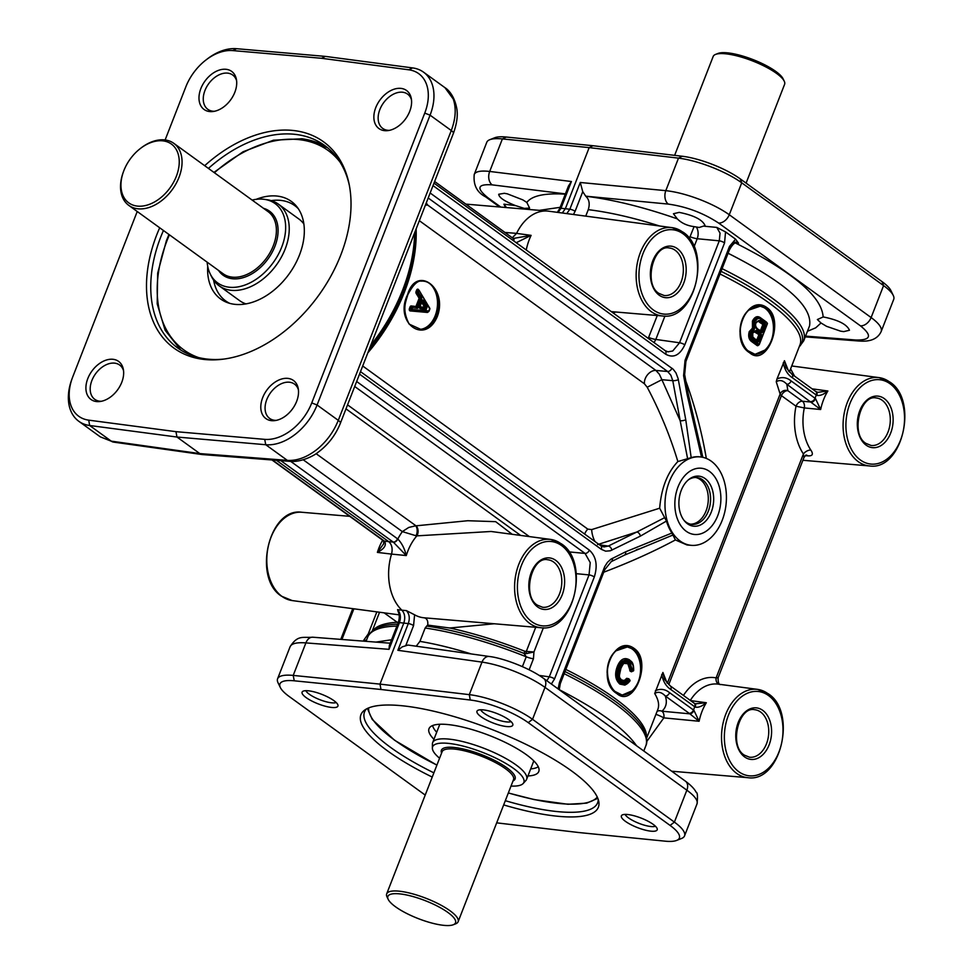 <?xml version="1.0" encoding="UTF-8"?>
<svg xmlns="http://www.w3.org/2000/svg" width="974" height="974" viewBox="0 0 974 974"><rect width="100%" height="100%" fill="white"/><g stroke="black" fill="none" stroke-linecap="round" stroke-linejoin="round"><path stroke-width="1.46" d="M695.582 477.467A23.534 16.168 -83.8 0 1 700.269 479.573A23.534 16.168 -83.8 0 1 707.514 506.078A23.534 16.168 -83.8 0 1 690.481 524.17M683.991 520.323A23.559 16.193 96.2 0 0 686.037 522.125A23.559 16.193 96.2 0 0 691.601 524.365A23.559 16.193 96.2 0 0 709.608 507.125A23.559 16.193 96.2 0 0 702.546 479.792A23.559 16.193 96.2 0 0 696.714 477.516A23.559 16.193 96.2 0 0 688.411 479.829M705.103 478.575A25.154 17.288 -83.8 0 1 711.288 512.044A25.154 17.288 -83.8 0 1 687.474 523.781A25.154 17.288 -83.8 0 1 684.612 521.102A25.154 17.288 -83.8 0 1 689.19 479.196A25.154 17.288 -83.8 0 1 705.103 478.575M686.195 531.256A33.286 22.877 -83.8 0 1 678.014 486.963A33.286 22.877 -83.8 0 1 709.522 471.44A33.286 22.877 -83.8 0 1 717.716 515.733A33.286 22.877 -83.8 0 1 686.195 531.256M680.132 541.033A44.439 30.535 96.2 0 0 691.382 545.343A44.439 30.535 96.2 0 0 724.717 512.214A44.439 30.535 96.2 0 0 711.264 461.189A44.439 30.535 96.2 0 0 701.024 457.001A44.439 30.535 96.2 0 0 666.861 489.301A44.439 30.535 96.2 0 0 680.132 541.033M691.382 545.343L686.999 544.965L675.408 539.937C653.883 551.491 630.044 562.229 603.917 572.14L603.734 572.213M767.22 307.857C746.705 292.261 728.114 339.987 749.7 352.807C766.794 368.05 785.434 320.324 767.22 307.857L766.355 308.514C771.578 312.739 773.94 319.362 773.453 328.372A24.216 16.631 96.2 0 0 765.187 308.393A24.216 16.631 96.2 0 0 759.793 306.14M667.02 682.884L662.904 672.486L654.698 693.525C658.461 699.722 659.508 705.03 657.815 709.474L646.639 738.134M788.575 371.131L784.447 360.721L777.009 378.923L776.241 381.771L780.137 394.068L667.373 683.285M706.32 458.413C701.804 431.981 694.986 406.207 685.854 381.126M634.366 648.611C613.851 633.027 595.248 680.741 616.846 693.561C633.94 708.804 652.568 661.078 634.366 648.611L633.502 649.268C638.725 653.493 641.087 660.116 640.6 669.126A24.216 16.631 96.2 0 0 632.333 649.147A24.216 16.631 96.2 0 0 626.939 646.894M621.729 695.01A24.216 16.631 96.2 0 0 632.138 690.809C637.641 685.55 640.466 678.318 640.6 669.126M632.138 690.809L622.191 695.071L616.542 692.77M622.179 695.071L615.105 691.491C612.244 689.385 605.365 679.682 608.129 664.098C614.898 644.946 625.174 646.955 627.439 646.931L615.568 650.985C610.065 656.245 607.252 663.477 607.106 672.681M627.317 646.919L633.502 649.281M754.582 354.256A24.216 16.631 96.2 0 0 764.992 350.056C770.495 344.796 773.319 337.564 773.453 328.372M764.992 350.056L755.045 354.317L749.396 352.016M755.045 354.317L747.959 350.737C745.098 348.631 738.219 338.928 740.983 323.344C747.752 304.192 758.028 306.201 760.292 306.177L748.422 310.231C742.919 315.491 740.106 322.723 739.972 331.927M760.17 306.165L766.355 308.514M776.241 381.771C779.687 379.58 783.218 380.408 786.858 384.255L820.656 409.506L815.494 398.585A4.03 2.386 122.8 0 1 811.525 402.092L802.418 401.239A6.051 4.091 -54.1 0 0 798.753 402.53A6.051 4.091 -54.1 0 0 796.014 406.207L804.305 407.936L820.656 409.506A44.987 30.912 -83.8 0 1 827.876 390.988L812.085 388.833M815.494 398.585L791.131 380.944A4.03 2.727 125.9 0 1 789.305 383.391A4.03 2.727 125.9 0 1 786.858 384.255L787.844 390.684A6.051 5.795 3.1 0 0 780.137 394.068A6.051 1.607 -158.7 0 0 780.454 394.774A6.051 1.607 -158.7 0 0 781.428 395.651A6.051 4.091 125.9 0 1 784.18 391.974A6.051 4.091 125.9 0 1 787.844 390.684L802.418 401.239A6.051 4.079 95.4 0 1 804.305 407.936A45.376 31.18 -83.8 0 0 810.843 450.085C813.594 454.225 812.584 456.149 807.811 455.844A6.051 4.2 94.3 0 0 806.399 455.114M791.131 380.944C786.724 377.34 781.988 376.682 776.935 378.971M783.242 362.803C784.679 369.779 787.722 374.759 792.386 377.742L816.748 395.359C819.889 396.016 823.602 394.567 827.876 390.988L817.77 392.327L815.737 391.475A4.03 2.727 125.9 0 1 816.443 392.425A4.03 2.727 125.9 0 1 816.285 395.067A51.038 35.064 96.2 0 0 815.043 398.256A4.03 2.727 125.9 0 1 813.217 400.716A4.03 2.727 125.9 0 1 810.758 401.568M791.74 374.089A4.03 2.727 125.9 0 1 791.838 374.15A4.03 2.727 125.9 0 1 792.532 375.112A4.03 2.727 125.9 0 1 792.386 377.742M794.541 376.122L790.608 368.866M805.388 455.662L807.811 455.844M823.14 316.976L823.566 317C838.334 319.983 846.966 324.403 849.462 330.259L843.727 331.61L840.659 331.172L826.585 326.339L821.009 322.991L817.369 319.533L823.14 316.976C821.825 296.4 792.532 271.722 735.26 242.916L738.536 243.171L735.577 239.178L729.453 246.434A4.03 1.071 21.3 0 1 730.305 247.566L685.915 361.427A4.03 1.071 21.3 0 1 685.915 361.427L685.915 361.427A4.03 1.071 21.3 0 0 685.063 360.27L683.59 375.647A4.03 1.169 -10.5 0 0 684.649 374.625A4.03 1.169 -10.5 0 0 684.649 374.588L685.915 361.427M881.08 331.757L881.263 331.282C882.176 327.775 878.804 323.198 871.121 317.548L729.27 214.743C721.296 209.069 711.178 203.87 698.93 199.159C686.646 194.557 675.603 191.72 665.802 190.66L580.261 182.479L582.756 191.671L585.776 196.249C589.221 199.439 590.049 203.907 588.259 209.666C609.687 212.271 633.453 217.713 659.556 225.98M677.295 218.858L673.448 213.732L679.182 212.381C693.951 215.351 702.583 219.771 705.079 225.627L699.149 227.478L694.085 226.638C687.108 225.712 681.508 223.131 677.295 218.858C643.753 207.17 613.243 199.633 585.776 196.249M694.048 246.836L697.214 238.727L719.287 240.834L679.535 342.775A4.03 1.071 21.3 0 1 682.287 343.518A4.03 1.071 21.3 0 1 684.807 344.833L724.559 242.891A4.03 1.071 -158.7 0 0 722.026 241.576A4.03 1.071 -158.7 0 0 719.287 240.834L720.042 233.151L716.803 227.417L725.545 231.909L735.577 239.178M730.33 247.615C732.655 243.549 734.53 241.747 735.954 242.185L738.536 243.171M893.255 295.414L890.954 290.654A44.39 11.773 -158.7 0 0 882.079 281.656L740.216 178.863A44.39 11.773 -158.7 0 0 712.469 164.423A44.39 11.773 -158.7 0 0 682.25 156.254L592.983 145.723L506.261 137.042A44.39 11.773 -158.7 0 0 494.695 137.76L489.776 139.708A48.42 12.832 21.3 0 1 502.389 138.917L589.173 147.61L678.488 158.141A48.42 12.832 21.3 0 1 711.458 167.053A48.42 12.832 21.3 0 1 741.725 182.808L883.576 285.601A48.42 12.832 21.3 0 1 893.255 295.414A48.42 12.832 21.3 0 1 893.791 299.176A48.42 12.832 21.3 0 1 893.718 299.371A48.42 12.832 21.3 0 1 893.633 299.578M474.168 174.626L486.757 142.314A48.42 12.832 21.3 0 1 489.776 139.708M524.268 208.387L515.575 205.611C504.666 201.35 499.041 197.576 498.712 194.264L504.313 193.29L507.32 193.838L522.831 199.877L526.824 202.434L529.6 208.095L524.268 208.387M506.443 207.559L503.935 204.175L505.457 207.474M674.629 155.353L713.175 56.48A38.339 10.166 21.3 0 1 715.561 54.41A38.339 10.166 21.3 0 1 726.032 53.838A38.339 10.166 21.3 0 1 784.24 81.195A38.339 10.166 21.3 0 1 784.606 84.336L746.096 183.124M715.561 54.41L718.033 53.448A36.318 9.63 21.3 0 1 727.943 52.9A36.318 9.63 21.3 0 1 783.096 78.809L784.24 81.195M528.931 209.471A10.093 9.74 9.5 0 0 527.92 208.497M539.316 210.36L560.16 207.328M694.085 226.638L689.324 238.496M592.983 145.723L589.173 147.61L565.383 208.619L562.302 213.002M568.487 185.985L571.421 181.517L489.703 171.448C480.766 170.45 475.604 171.448 474.241 174.431C473.169 185.072 477.029 192.584 485.831 196.979A10.093 6.83 125.9 0 1 485.563 196.797M558.139 212.442L560.987 208.266L571.421 181.517M682.397 231.861A44.414 30.523 96.2 0 0 672.17 227.673L548.63 211.175A47.409 32.58 96.2 0 0 547.558 211.054A47.409 32.58 96.2 0 0 516.573 233.383L504.922 232.433M516.22 242.721L531.11 235.367L516.573 233.383L512.3 237.778M526.24 249.977A47.069 32.337 -83.8 0 1 531.11 235.367L513.213 238.46M512.86 238.18A4.03 2.764 123.2 0 1 512.933 238.228A4.03 2.764 123.2 0 1 513.882 241.016M573.455 214.487L575.11 211.285A4.03 1.071 -158.7 0 0 572.578 209.97A4.03 1.071 -158.7 0 0 569.839 209.227L566.795 213.598M588.259 209.666L585.739 216.131M654.065 342.604L655.806 339.439L679.535 342.775L672.742 350.993L667.945 351.821M683.59 375.647L687.035 394.263A4.03 1.169 -10.5 0 0 688.094 393.24A4.03 1.169 -10.5 0 0 688.094 393.216A4.03 1.169 -10.5 0 0 688.082 393.192L684.649 374.588M702.838 457.317L688.094 393.216M700.647 456.952A44.463 30.547 96.2 0 0 700.269 456.891A44.463 30.547 96.2 0 0 691.187 457.646L677.855 461.554C670.136 435.987 659.909 411.223 647.211 387.226L661.882 379.69L659.361 374.223L655.904 370.437L427.805 205.149L426.259 202.994M428.195 197.99L667.628 371.496L670.879 375.27L672.778 380.676L680.193 420.768A4.03 1.169 -10.5 0 0 683.03 420.598A4.03 1.169 -10.5 0 0 685.757 419.757L678.123 378.594L675.968 372.896L673.204 369.268L430.155 192.998M678.342 379.653A4.03 1.169 -10.5 0 1 675.615 380.493A4.03 1.169 -10.5 0 1 672.778 380.676L661.882 379.69L680.193 420.768L687.534 458.279M419.356 220.696L644.459 383.817L647.211 387.226M677.855 461.554C667.397 472.573 661.334 488.12 659.666 508.209L591.717 529.588L587.809 529.125L362.705 365.993M437.436 316.221C448.028 287.549 416.348 264.587 407.595 294.598C393.606 322.869 425.285 345.867 437.436 316.221M435.317 291.579C432.115 284.067 427.306 280.585 420.914 281.145L421.754 281.084C417.59 280.329 412.927 284.907 407.765 294.83C405.829 302.013 401.641 309.342 409.165 324.111L420.622 329.285A24.216 16.631 96.2 0 0 435.208 315.686A24.216 16.631 96.2 0 0 435.317 291.579C438.921 299.371 439.262 307.443 436.376 315.807C432.846 323.892 427.598 328.384 420.622 329.285M406.219 318.851L409.165 324.111M425.577 308.551L425.967 307.163L419.611 306.968M817.551 392.291L816.553 392.059M816.249 391.828A4.03 2.386 123.1 0 1 816.322 391.877A4.03 2.386 123.1 0 1 816.748 395.359M791.825 374.162L786.067 367.563L784.447 360.721M661.699 674.556C663.136 681.544 666.179 686.524 670.83 689.495L695.205 707.112A4.03 2.386 -56.9 0 0 694.779 703.63A4.03 2.386 -56.9 0 0 694.693 703.581M670.185 685.842A4.03 2.727 125.9 0 1 670.282 685.903A4.03 2.727 125.9 0 1 670.989 686.865A4.03 2.727 125.9 0 1 670.83 689.495M670.282 685.915L664.524 679.316L662.904 672.486M670.282 685.903L694.194 703.228A4.03 2.727 125.9 0 1 694.888 704.19A4.03 2.727 125.9 0 1 694.742 706.82A51.038 35.064 96.2 0 0 693.488 710.022A4.03 2.727 125.9 0 1 691.662 712.469A4.03 2.727 125.9 0 1 689.215 713.333L699.101 721.259L693.938 710.338A4.03 2.386 122.8 0 1 689.969 713.845L661.943 711.215A6.051 5.759 48.1 0 0 657.097 711.324M695.205 707.112C698.346 707.781 702.047 706.32 706.32 702.741L695.01 703.825M654.698 693.525C658.132 691.333 661.663 692.161 665.303 696.008L689.215 713.333M693.938 710.338L669.588 692.697A4.03 2.727 125.9 0 1 667.762 695.144A4.03 2.727 125.9 0 1 665.303 696.008C667.373 702.23 666.253 707.307 661.943 711.215A6.051 4.079 95.4 0 1 663.842 717.875L699.101 721.259A44.987 30.912 -83.8 0 1 706.32 702.741L690.225 700.537M669.588 692.697C665.169 689.093 660.433 688.435 655.392 690.724M646.76 741.494L663.842 717.887A6.051 0.694 -155.7 0 0 655.904 714.356M336.188 702.522A16.899 4.48 21.3 0 1 331.513 702.802A16.899 4.48 21.3 0 1 315.88 697.993A16.899 4.48 21.3 0 1 305.812 690.676M331.489 707.428A19.224 5.101 -158.7 0 0 338.002 705.261A19.224 5.101 -158.7 0 0 327.227 696.727A19.224 5.101 -158.7 0 0 308.551 690.809A19.224 5.101 -158.7 0 0 302.622 691.467A19.224 5.101 -158.7 0 0 310.28 700.209A19.224 5.101 -158.7 0 0 331.489 707.428M425.212 795.076L289.229 696.532A44.39 11.773 21.3 0 1 280.342 687.547A44.39 11.773 21.3 0 1 279.867 684.101A44.39 11.773 21.3 0 1 294.258 680.802L380.992 689.482L470.247 700.014A44.39 11.773 21.3 0 1 500.478 708.183A44.39 11.773 21.3 0 1 528.225 722.623L670.075 825.416A44.39 11.773 21.3 0 1 679.438 837.859A44.39 11.773 21.3 0 1 676.601 840.44A44.39 11.773 21.3 0 1 665.035 841.159L578.312 832.478L496.667 822.847M483.433 709.9A19.224 5.101 -158.7 0 0 477.503 710.557A19.224 5.101 -158.7 0 0 485.149 719.299A19.224 5.101 -158.7 0 0 506.358 726.519A19.224 5.101 -158.7 0 0 512.872 724.352A19.224 5.101 -158.7 0 0 502.109 715.805A19.224 5.101 -158.7 0 0 483.433 709.9M627.816 814.532A19.224 5.101 -158.7 0 0 621.887 815.189A19.224 5.101 -158.7 0 0 629.533 823.919A19.224 5.101 -158.7 0 0 650.742 831.151A19.224 5.101 -158.7 0 0 657.255 828.984A19.224 5.101 -158.7 0 0 646.493 820.437A19.224 5.101 -158.7 0 0 627.816 814.532M503.668 804.914A127.424 33.786 -158.7 0 0 555.63 816.042A127.424 33.786 -158.7 0 0 598.803 801.687A127.424 33.786 -158.7 0 0 527.458 745.073A127.424 33.786 -158.7 0 0 403.662 705.919A127.424 33.786 -158.7 0 0 364.386 710.289A127.424 33.786 -158.7 0 0 432.225 777.069M676.601 840.44L681.52 838.492A48.42 12.832 -158.7 0 0 684.539 835.887A48.42 12.832 -158.7 0 0 684.612 835.68A48.42 12.832 -158.7 0 0 674.398 822.117L532.547 719.323A48.42 12.832 -158.7 0 0 502.28 703.557A48.42 12.832 -158.7 0 0 469.31 694.645L379.994 684.113L293.211 675.42A48.42 12.832 -158.7 0 0 277.578 678.817A48.42 12.832 -158.7 0 0 277.517 679.024A48.42 12.832 -158.7 0 0 278.04 682.786L280.342 687.547M470.247 700.014L469.31 694.645L481.996 662.113A10.093 6.855 -82 0 1 486.306 657A10.093 6.855 -82 0 1 489.289 656.476L408.009 645.056L402.238 646.87L397.867 650.303L481.996 662.113C491.663 663.501 502.596 666.618 514.796 671.451C526.958 676.382 537.027 681.69 545.002 687.376L686.853 790.182C694.535 795.831 697.956 800.299 697.128 803.574L696.982 803.952M290.033 646.919L277.578 678.817M294.258 680.802L293.211 675.42L305.897 642.901A10.093 7.001 94.4 0 1 310.109 637.763A10.093 7.001 94.4 0 1 312.812 637.215C302.415 637.982 297.776 634.792 290.118 646.699C291.567 643.497 296.827 642.219 305.897 642.901L389.028 649.329L389.344 645.47M655.441 826.232A16.899 4.48 21.3 0 1 650.766 826.512A16.899 4.48 21.3 0 1 635.145 821.703A16.899 4.48 21.3 0 1 625.077 814.398M511.058 721.612A16.899 4.48 21.3 0 1 506.383 721.892A16.899 4.48 21.3 0 1 490.762 717.083A16.899 4.48 21.3 0 1 480.693 709.766M598.231 799.423A125.086 33.165 21.3 0 1 597.61 802.795A125.086 33.165 21.3 0 1 555.655 811.415A125.086 33.165 21.3 0 1 505.311 800.689M433.88 772.845A125.086 33.165 21.3 0 1 364.519 711.909A125.086 33.165 21.3 0 1 366.346 709.011M433.966 739.303A58.915 15.621 21.3 0 1 429.4 727.931A58.915 15.621 21.3 0 1 448.758 724.644A58.915 15.621 21.3 0 1 508.598 744.051A58.915 15.621 21.3 0 1 539.012 770.665A58.915 15.621 21.3 0 1 527.957 775.949M538.245 766.733A57.503 15.243 21.3 0 1 530.696 768.9M436.705 732.253A57.503 15.243 21.3 0 1 432.614 725.545M439.578 758.21A48.968 12.979 21.3 0 1 432.371 748.117L432.407 743.99A50.441 13.368 21.3 0 1 432.651 742.651A50.441 13.368 21.3 0 1 449.574 739.181A50.441 13.368 21.3 0 1 501.963 756.396A50.441 13.368 21.3 0 1 526.642 779.297A50.441 13.368 21.3 0 1 525.923 780.454L523.16 783.51A48.968 12.979 21.3 0 1 511.021 786.055M432.371 748.117A48.968 12.979 21.3 0 1 449.026 743.442A48.968 12.979 21.3 0 1 501.89 761.218A48.968 12.979 21.3 0 1 523.16 783.51M388.212 899.392L387.055 897.005A38.339 10.166 21.3 0 1 386.69 893.864A38.339 10.166 21.3 0 1 399.547 891.222A38.339 10.166 21.3 0 1 439.359 904.31A38.339 10.166 21.3 0 1 458.121 921.721A38.339 10.166 21.3 0 1 455.735 923.79L453.275 924.752A36.318 9.63 21.3 0 1 443.353 925.3A36.318 9.63 21.3 0 1 388.212 899.392A36.318 9.63 21.3 0 1 400.046 893.913A36.318 9.63 21.3 0 1 441.77 908.511A36.318 9.63 21.3 0 1 453.275 924.752M551.369 684.028L554.559 678.89A4.03 1.071 -158.7 0 0 552.039 677.587A4.03 1.071 -158.7 0 0 549.287 676.845L546.816 680.716M391.56 639.76L375.891 642.097M380.992 689.482L379.994 684.113L403.784 623.104L408.301 623.555L397.867 650.303M554.559 678.89L594.31 576.961C597.866 565.444 596.21 556.495 589.343 550.115A4.03 2.727 125.9 0 1 587.517 552.562A4.03 2.727 125.9 0 1 585.07 553.427L590.232 562.607L589.039 574.904L549.287 676.845L539.158 675.42M659.666 508.209L666.459 521.053A44.463 30.547 96.2 0 0 671.914 533.034L675.408 539.937M671.914 533.034L625.612 551.82A4.03 2.691 63.8 0 1 625.271 554.389A4.03 2.691 63.8 0 1 624.48 555.119L672.632 535.152M636.156 549.945L638.445 549.032M398.269 611.733L397.575 609.663C400.509 612.999 401.13 617.309 399.45 622.581L403.784 623.104C405.476 617.845 404.855 613.535 401.909 610.199L397.575 609.663M382.672 540.18A47.069 32.337 96.2 0 0 377.388 552.404C384.255 548.873 386.654 545.16 384.608 541.288A4.03 2.691 128.6 0 1 383.646 540.887L383.646 543.833L377.388 552.404L391.536 554.096A47.409 32.58 96.2 0 0 401.909 610.199L406.426 610.625L414.595 614.801A47.239 32.459 96.2 0 0 424.092 617.796A47.239 32.459 96.2 0 0 424.262 617.808L434.282 618.66M512.178 534.288L495.656 521.662L467.739 520.725L416.02 525.826A6.051 3.592 -90.5 0 1 416.86 535.858L491.091 531.475L550.614 539.426A44.414 30.523 96.2 0 0 516.463 571.714A44.414 30.523 96.2 0 0 529.734 623.421A44.414 30.523 96.2 0 0 540.972 627.731L424.092 617.796M276.458 460.312L388.711 541.654C391.913 544.503 392.851 548.654 391.536 554.096L406.28 555.557C404.66 548.715 401.836 543.2 397.818 539.012L290.727 461.396M384.608 541.288L384.389 541.118A4.03 2.727 125.9 0 1 383.488 540.777L271.977 459.959M280.853 460.653L393.447 542.25L406.28 555.557A47.069 32.337 -83.8 0 1 416.86 535.858L415.971 535.749A6.051 3.056 -86.9 0 0 415.654 525.814L408.739 527.458L402.335 531.609L415.971 535.749M393.447 542.25A4.03 2.691 -51.4 0 0 397.818 539.012A57.149 39.264 96.2 0 1 402.335 531.609L303.243 459.789M406.426 610.625C409.397 613.973 410.03 618.271 408.301 623.555A4.03 1.071 21.3 0 1 411.052 624.297A4.03 1.071 21.3 0 1 413.573 625.6L414.595 614.801M611.855 550.164A4.03 2.691 -116.2 0 0 610.528 547.412A4.03 2.691 -116.2 0 0 608.287 546.061L603.953 546.938L600.727 545.72A4.03 2.727 -54.1 0 1 601.433 546.682A4.03 2.727 -54.1 0 1 601.287 549.312L605.658 551.174L610.321 550.785L640.393 536.114A4.03 2.691 -116.2 0 0 639.066 533.362A4.03 2.691 -116.2 0 0 636.826 532.011L608.287 546.061L599.57 544.868M664.305 517.851L636.826 532.011L597.586 544.6M718.106 677.746L718.106 677.746C718.008 682.25 718.788 684.527 720.419 684.6M716.328 677.709C718.739 677.697 718.666 677.758 716.109 677.892A51.427 35.332 96.2 0 0 683.444 695.436M719.019 684.235A6.051 4.395 101.1 0 1 716.109 677.892L803.416 453.981L803.964 457.512L805.948 455.053A6.051 4.2 94.3 0 1 806.131 455.065M668.748 684.661L781.428 395.651L796.014 406.207A51.427 35.332 96.2 0 0 803.416 453.981A6.051 3.397 146.4 0 1 810.843 450.085M613.06 312.885L615.836 312.009M657.28 315.527L648.234 338.38M425.443 205.076L427.805 205.149L425.541 204.82M389.357 130.358A21.184 14.33 125.9 0 1 387.713 130.285A21.184 14.33 125.9 0 1 382.709 128.41A21.184 14.33 125.9 0 1 381.455 106.129A21.184 14.33 125.9 0 1 402.554 92.226A21.184 14.33 125.9 0 1 407.57 94.101A21.184 14.33 125.9 0 1 411.491 99.823M276.287 420.366A21.184 14.33 125.9 0 1 274.644 420.293A21.184 14.33 125.9 0 1 269.64 418.418A21.184 14.33 125.9 0 1 268.386 396.138A21.184 14.33 125.9 0 1 289.485 382.234A21.184 14.33 125.9 0 1 294.501 384.109A21.184 14.33 125.9 0 1 298.421 389.831M384.487 130.638A23.522 15.913 -54.1 0 0 387.859 130.613A23.522 15.913 -54.1 0 0 411.259 98.325A23.522 15.913 -54.1 0 0 400.959 88.39A23.522 15.913 -54.1 0 0 375.745 107.664A23.522 15.913 -54.1 0 0 384.487 130.638M271.417 420.646A23.522 15.913 -54.1 0 0 274.79 420.61A23.522 15.913 -54.1 0 0 298.19 388.322A23.522 15.913 -54.1 0 0 287.89 378.387A23.522 15.913 -54.1 0 0 262.676 397.66A23.522 15.913 -54.1 0 0 271.417 420.646M165.117 139.952L185.754 87.015A44.39 30.024 125.9 0 1 205.782 60.12A44.39 30.024 125.9 0 1 205.843 60.071A44.39 30.024 125.9 0 1 232.798 50.587L321.542 58.282L408.8 69.799A44.39 30.024 125.9 0 1 426.454 84.154A44.39 30.024 125.9 0 1 424.749 113.106L311.753 402.919A44.39 30.024 125.9 0 1 291.664 429.875A44.39 30.024 125.9 0 1 264.709 439.359L175.965 431.665L88.719 420.147A44.39 30.024 125.9 0 1 71.053 405.793A44.39 30.024 125.9 0 1 72.186 378.362A44.39 30.024 125.9 0 1 72.758 376.841L137.224 211.492M226.09 69.3A23.522 15.913 -54.1 0 0 200.863 88.573A23.522 15.913 -54.1 0 0 209.617 111.547A23.522 15.913 -54.1 0 0 212.989 111.523A23.522 15.913 -54.1 0 0 236.378 79.235A23.522 15.913 -54.1 0 0 226.09 69.3M113.021 359.296A23.522 15.913 -54.1 0 0 87.794 378.569A23.522 15.913 -54.1 0 0 96.548 401.556A23.522 15.913 -54.1 0 0 99.92 401.519A23.522 15.913 -54.1 0 0 123.321 369.231A23.522 15.913 -54.1 0 0 113.021 359.296M159.699 227.782A127.424 86.199 -54.1 0 0 204.126 359.443A127.424 86.199 -54.1 0 0 222.389 359.272A127.424 86.199 -54.1 0 0 349.155 184.317A127.424 86.199 -54.1 0 0 293.381 130.504A127.424 86.199 -54.1 0 0 204.686 165.69M175.965 431.665L176.964 437.034L265.756 444.728A48.42 32.763 -54.1 0 0 295.159 434.38A48.42 32.763 -54.1 0 0 317.074 404.989L430.07 115.163A48.42 32.763 -54.1 0 0 431.932 83.581A48.42 32.763 -54.1 0 0 423.507 72.137A48.42 32.763 -54.1 0 0 412.659 67.924L325.365 56.395L321.542 58.282M453.373 133.438A10.093 2.679 -158.7 0 0 453.385 133.401C456.794 123.905 457.95 115.76 456.855 108.942C454.14 93.772 446.384 88.524 444.972 87.684L453.251 99.031C456.38 108.224 455.722 118.731 451.279 130.528L338.282 420.354C333.534 432.127 326.266 441.952 316.477 449.83C306.579 457.427 296.863 460.946 287.342 460.373L199.828 453.592L202.117 454.541L289.972 461.359A10.093 7.001 -85.6 0 1 287.342 460.373L265.756 444.728L264.709 439.359M72.186 378.362L71.626 379.921A48.42 32.763 -54.1 0 0 70.396 409.847A48.42 32.763 -54.1 0 0 78.809 421.292A48.42 32.763 -54.1 0 0 89.657 425.504L176.964 437.034L199.828 453.592L111.255 441.149L100.273 436.839L78.809 421.292M325.365 56.395L236.572 48.7A48.42 32.763 -54.1 0 0 207.17 59.049A48.42 32.763 -54.1 0 0 207.085 59.11A48.42 32.763 -54.1 0 0 207.012 59.158M101.418 401.276A21.184 14.33 125.9 0 1 99.774 401.203A21.184 14.33 125.9 0 1 94.758 399.328A21.184 14.33 125.9 0 1 93.504 377.048A21.184 14.33 125.9 0 1 114.615 363.144A21.184 14.33 125.9 0 1 119.619 365.019A21.184 14.33 125.9 0 1 123.552 370.741M214.487 111.267A21.184 14.33 125.9 0 1 212.843 111.206A21.184 14.33 125.9 0 1 207.827 109.319A21.184 14.33 125.9 0 1 206.573 87.039A21.184 14.33 125.9 0 1 227.685 73.135A21.184 14.33 125.9 0 1 232.689 75.01A21.184 14.33 125.9 0 1 236.609 80.732M208.436 168.405A125.086 84.616 125.9 0 1 294.976 134.339A125.086 84.616 125.9 0 1 324.561 145.418A125.086 84.616 125.9 0 1 349.435 185.754M223.837 359.077A125.086 84.616 125.9 0 1 207.352 359.089A125.086 84.616 125.9 0 1 177.755 348.01A125.086 84.616 125.9 0 1 163.437 230.485M300.99 138.698A125.086 84.616 125.9 0 1 327.495 147.695L302.512 138.758L273.487 140.195L243.05 151.774L213.939 172.398M207.706 266.243A60.254 40.762 -54.1 0 0 227.283 302.561A60.254 40.762 -54.1 0 0 234.868 304.338A60.254 40.762 -54.1 0 0 292.078 269.555A60.254 40.762 -54.1 0 0 296.79 206.634A60.254 40.762 -54.1 0 0 277.079 196.066A60.254 40.762 -54.1 0 0 256.186 199.341M298.348 208.765A58.842 39.812 -54.1 0 0 280.792 200.388A58.842 39.812 -54.1 0 0 271.222 200.62M213.61 280.135A58.842 39.812 -54.1 0 0 229.791 303.377M207.158 262.176A48.968 33.128 -54.1 0 0 210.299 274.096L211.626 276.774A50.441 34.127 -54.1 0 0 219.162 285.82L239.616 300.637A50.441 34.127 -54.1 0 0 245.947 303.888M219.162 285.82A50.441 34.127 -54.1 0 0 231.094 290.289A50.441 34.127 -54.1 0 0 281.34 257.173A50.441 34.127 -54.1 0 0 278.357 204.126A50.441 34.127 -54.1 0 0 267.412 199.78L264.465 199.353A48.968 33.128 -54.1 0 0 263.504 199.232A48.968 33.128 -54.1 0 0 252.144 200.084M303.876 223.959A50.441 34.127 -54.1 0 0 298.811 218.955L278.357 204.126M210.299 274.096A48.968 33.128 -54.1 0 0 229.194 287.22A48.968 33.128 -54.1 0 0 281.486 247.688A48.968 33.128 -54.1 0 0 264.465 199.353M123.394 171.862L123.114 172.642A38.339 25.933 -54.1 0 0 128.799 205.392A38.339 25.933 -54.1 0 0 137.87 208.789A38.339 25.933 -54.1 0 0 176.063 183.623A38.339 25.933 -54.1 0 0 173.786 143.312A38.339 25.933 -54.1 0 0 164.728 139.915A38.339 25.933 -54.1 0 0 140.901 148.097L140.244 148.608A36.318 24.569 -54.1 0 0 123.394 171.862A36.318 24.569 -54.1 0 0 137.371 206.098A36.318 24.569 -54.1 0 0 176.331 176.343A36.318 24.569 -54.1 0 0 162.816 140.853A36.318 24.569 -54.1 0 0 140.244 148.608M524.876 651.277L524.061 653.432L526.191 653.627L533.947 651.996L524.876 651.277A147.281 39.045 -158.7 0 0 449.586 627.986L427.708 625.089C428.195 620.962 427.05 618.539 424.262 617.808M449.684 628.011L494.281 623.762M416.02 525.826L316.087 453.665M595.029 541.581A10.093 3.324 73.9 0 1 591.717 529.588M384.146 612.853L397.197 622.276M398.342 622.337L397.27 622.276A147.281 39.045 -158.7 0 0 372.957 630.519M636.533 745.743C624.955 729.076 599.473 710.533 560.062 690.091M729.161 250.501A10.093 3.08 115.9 0 1 735.26 242.916A10.093 7.001 -85.6 0 0 734.554 242.477M728.089 253.252C785.738 282.436 812.888 306.64 809.54 325.876L803.708 340.815A149.302 39.581 -158.7 0 0 722.075 268.666M369.243 634.305L368.269 633.916L368.976 634.707M366.041 641.33L367.588 637.386C368.501 634.111 371.654 631.006 377.048 628.072A148.292 39.313 21.3 0 1 397.66 624.139M664.925 316.039L655.806 339.439A10.093 2.679 21.3 0 1 652.458 338.757A10.093 2.679 21.3 0 1 648.708 337.491M535.724 627.28L526.24 651.618L526.191 653.627M427.708 625.089L426.685 626.075A148.292 39.313 21.3 0 1 524.061 653.432L526.24 656.78L522.405 666.618M426.685 626.075L425.151 628.035L419.94 641.379L416.215 646.212M471.258 653.944C452.581 648.148 435.475 643.972 419.94 641.379M720.005 273.986A147.281 39.045 21.3 0 1 799.958 344.881L789.378 372.019M646.48 737.16A147.281 39.045 -158.7 0 0 565.821 669.43M766.745 322.637A1.619 1.108 96.2 0 0 766.307 321.98L761.193 318.279C757.796 315.454 754.874 316.38 752.439 321.079L752.476 328.177L749.237 331.647C747.983 336.432 748.933 339.853 752.086 341.911L757.115 345.551A1.619 1.108 96.2 0 0 758.551 345.003M757.115 345.551L757.979 344.881L752.963 341.241C750.029 339.305 749.14 336.237 750.297 332.061L753.133 329.029L753.535 327.751L752.476 328.177L753.426 329.054L750.589 332.085L751.648 332.499L754.083 329.906L753.499 321.493L752.439 321.079M752.086 341.911L754.12 340.62C751.526 339.049 750.711 336.347 751.648 332.499M758.32 344.954L759.136 344.26L758.271 344.918L753.243 341.277C750.443 339.646 749.566 336.578 750.589 332.085L749.237 331.647M753.827 327.788L754.874 327.361L754.85 321.931L753.791 321.53L753.827 327.788M754.083 329.906L754.874 327.361M758.198 317.561L761.972 319.168L767.366 323.818A0.804 0.804 0 0 0 767.086 322.881L758.466 317.585L755.349 318.961L753.499 321.493L755.057 318.924L758.332 317.573M767.366 323.818L759.306 344.492A0.804 0.804 0 0 1 758.466 344.991L758.478 344.565M754.85 321.931C756.895 318.121 759.306 317.439 762.082 319.886L762.106 319.362M762.082 319.886L767.195 323.599L759.136 344.26L754.12 340.62M765.187 325.499A1.619 1.108 96.2 0 0 764.797 323.344L760.17 320.142L755.885 322.711C754.984 326.363 755.8 328.883 758.356 330.283L761.266 332.402A1.619 1.108 96.2 0 0 762.788 331.647L765.187 325.499L764.127 325.085L761.729 331.233L762.788 331.647M761.205 335.701A1.619 1.108 96.2 0 0 760.816 333.558L756.019 330.454L752.732 332.852C751.867 336.334 752.683 338.696 755.191 339.902L757.638 341.679A1.619 1.108 96.2 0 0 759.172 340.937L761.205 335.701L760.146 335.299L758.113 340.523L759.172 340.937M761.071 331.623L761.729 331.233L758.356 330.283M761.266 332.402L758.381 329.76M758.052 329.504L758.247 329.577C755.739 327.386 755.008 325.17 756.055 322.942L755.885 322.711M761.619 321.043L760.755 321.7L763.933 324.001L764.797 323.344M760.17 320.142L759.391 320.848L764.188 324.464L764.127 325.085L763.64 323.977L762.776 324.634L760.304 331.063M755.787 322.991L758.576 320.629L760.463 321.676L759.598 322.333L763.835 325.048L761.437 331.197L757.407 328.908M758.429 320.616L759.598 322.333M757.468 328.676L756.348 327.763M756.944 321.396L758.32 321.53M757.455 340.912L758.113 340.523L755.191 339.902M757.638 341.679L755.227 339.378M754.899 339.122L752.829 336.967L752.732 332.852M758.125 331.61L757.261 332.28L759.951 334.216L760.816 333.558M756.019 330.454L755.3 331.184L760.207 334.679L760.146 335.299L759.659 334.192L758.795 334.849L756.688 340.352M752.634 333.132L755.3 331.184L756.968 332.244L756.104 332.901L759.854 335.263L757.821 340.486L754.241 338.538M754.911 331.123L754.302 331.878L756.104 332.901M754.302 338.295L752.987 337.235M753.559 331.878L754.302 331.878M623.944 663.355L627.84 663.757L629.788 669.735A1.619 1.108 96.2 0 0 630.568 671.427L631.688 671.792L633.112 670.368M628.766 678.768L626.732 678.318L624.224 680.57L620.864 679.694M631.213 661.577L629.423 659.824C624.358 657.024 620.328 659.228 617.333 666.447C614.436 674.069 615.3 679.962 619.914 684.125L624.882 685.099L627.159 683.772M631.688 671.792L632.43 671.062L630.568 671.427M633.137 670.356L632.43 671.062L633.137 670.356M623.616 684.588L620.779 683.456L619.914 684.125M617.333 666.447L618.393 666.861L621.619 661.468L626.83 659.398M629.776 680.01L629.813 680.643C627.39 683.991 624.76 684.722 621.936 682.835L620.779 683.456C616.432 679.633 615.641 674.105 618.393 666.861L619.744 667.312C622.349 660.92 625.868 658.972 630.312 661.431L633.124 665.461L633.465 670.38L632.723 671.098L633.368 670.672M623.591 681.605L627.694 678.915L626.732 678.318M627.694 678.915L628.961 679.548L628.936 678.915M632.43 671.062L631.602 670.745L632.345 670.015L631.213 669.893L631.31 670.709L628.705 663.087L627.84 663.757M629.788 669.735L631.213 669.893L628.997 663.124L629.861 662.466C626.002 660.445 622.983 662.308 620.791 668.042L620.694 668.334M633.465 670.392L632.345 670.015L629.861 662.466M620.791 668.042C618.417 673.704 618.88 678.245 622.179 681.654L622.069 680.936C619.294 676.09 618.295 679.657 620.962 668.274C623.238 663.379 625.198 661.358 626.842 662.223L628.997 663.124L626.708 662.21M628.656 678.756L625.198 681.447L621.875 680.863M623.737 681.63L622.179 681.069M622.179 681.654C624.651 683.237 626.903 682.531 628.961 679.548L629.594 681.13M632.893 670.331L632.796 671.11A0.804 0.804 0 0 0 633.684 670.404C633.733 664.877 632.576 661.65 630.202 660.713L626.976 659.41L630.312 661.431M626.684 659.374L621.911 661.492L618.685 666.898C615.945 673.984 616.749 679.523 621.071 683.492L623.762 684.612C625.454 685.197 627.5 684.016 629.886 681.045A0.804 0.804 0 0 0 629.861 680.083L629.009 678.988A0.804 0.804 0 0 0 628.461 678.671L628.169 678.647M621.936 682.835C617.881 679.207 617.151 674.032 619.744 667.312M889.347 381.82A44.414 30.523 96.2 0 0 879.108 377.632A44.414 30.523 96.2 0 0 844.957 409.92A44.414 30.523 96.2 0 0 858.24 461.639A44.414 30.523 96.2 0 0 869.478 465.937L802.893 460.276M858.824 341.01A10.093 7.001 -85.6 0 1 858.484 340.985A10.093 7.001 -85.6 0 1 855.854 340.011L805.547 336.115M860.371 459.984A42.406 29.135 -83.8 0 1 849.937 403.565A42.406 29.135 -83.8 0 1 890.078 383.793A42.406 29.135 -83.8 0 1 900.512 440.211A42.406 29.135 -83.8 0 1 860.371 459.984M807.422 331.294L815.725 327.812L821.009 322.991M585.678 196.176L668.286 204.09C686.524 206.671 703.289 212.977 718.581 223.034L860.432 325.827C872.485 335.592 870.963 340.316 855.854 340.011M716.803 227.417L704.616 226.248M668.286 204.09A10.093 6.769 -84.5 0 1 665.12 198.355A10.093 6.769 -84.5 0 1 665.802 190.66L678.488 158.141L682.25 156.254M740.216 178.863L741.725 182.808L729.27 214.743A10.093 6.83 125.9 0 1 724.705 220.867A10.093 6.83 125.9 0 1 718.581 223.034M860.432 325.827A10.093 6.83 -54.1 0 0 866.556 323.672A10.093 6.83 -54.1 0 0 871.121 317.548L883.576 285.601L882.079 281.656M696.313 226.991A10.093 6.769 -84.5 0 1 697.895 231.033A10.093 6.769 -84.5 0 1 697.214 238.727A10.093 2.679 21.3 0 1 693.817 238.021A10.093 2.679 21.3 0 1 690.006 236.731M575.11 211.285L582.756 191.671M515.575 205.611L503.935 204.175M527.19 209.325A10.093 7.098 97 0 0 526.666 208.473M565.297 194.167C544.77 192.925 531.938 195.677 526.824 202.434M500.794 207.085L488.071 197.868C475.994 188.165 477.37 183.83 492.187 184.865A10.093 7.098 97 0 1 488.924 179.119A10.093 7.098 97 0 1 489.703 171.448L502.389 138.917L506.261 137.042M876.235 397.964A23.887 16.412 -83.8 0 1 882.152 400.265A23.887 16.412 -83.8 0 1 889.311 427.988A23.887 16.412 -83.8 0 1 871.048 445.459L865.874 443.365C850.278 434.221 860.273 394.166 876.235 397.964M884.295 398.609A25.908 17.8 96.2 0 0 859.774 410.687A25.908 17.8 96.2 0 0 866.154 445.167A25.908 17.8 96.2 0 0 890.674 433.077A25.908 17.8 96.2 0 0 884.295 398.609M580.261 182.479L569.839 209.227L560.987 208.266A4.03 1.071 -158.7 0 0 559.685 208.546A4.03 1.071 -158.7 0 0 559.685 208.57L568.524 185.888M492.187 184.865L565.407 193.887M669.284 247.993A23.887 16.412 -83.8 0 1 675.201 250.294A23.887 16.412 -83.8 0 1 682.36 278.016A23.887 16.412 -83.8 0 1 664.11 295.499L658.923 293.405C643.327 284.262 653.323 244.206 669.284 247.993M677.356 248.65A25.908 17.8 96.2 0 0 652.824 260.728A25.908 17.8 96.2 0 0 659.203 295.195A25.908 17.8 96.2 0 0 683.724 283.117A25.908 17.8 96.2 0 0 677.356 248.65M653.42 310.012A42.406 29.135 -83.8 0 1 642.986 253.593A42.406 29.135 -83.8 0 1 683.127 233.833A42.406 29.135 -83.8 0 1 693.561 290.24A42.406 29.135 -83.8 0 1 653.42 310.012M672.17 227.673A44.414 30.523 96.2 0 0 638.019 259.961A44.414 30.523 96.2 0 0 651.289 311.668A44.414 30.523 96.2 0 0 662.527 315.966C695.351 321.079 711.97 250.294 682.859 232.031L672.17 227.673M434.635 181.493L512.787 238.131A4.03 2.727 125.9 0 1 513.481 239.08A4.03 2.727 125.9 0 1 513.59 240.809M724.559 242.891L725.545 231.909M667.957 351.821L665.157 350.64A4.03 2.727 125.9 0 1 665.863 351.602A4.03 2.727 125.9 0 1 665.717 354.232C673.436 358.432 679.803 355.291 684.807 344.833M433.028 185.62L665.717 354.232M729.453 246.434L685.063 360.27M687.035 394.263L701.524 457.098M691.187 457.646L685.757 419.757M644.459 383.817A10.093 6.83 125.9 0 1 647.698 374.576A10.093 6.83 125.9 0 1 655.904 370.437L667.628 371.496A4.03 2.727 -54.1 0 0 670.075 370.631A4.03 2.727 -54.1 0 0 671.902 368.184M367.819 352.868A147.281 99.64 -54.1 0 0 416.142 228.939M584.644 534.056A10.093 6.83 125.9 0 1 587.809 529.125M418.735 290.082L418.479 289.655A1.619 1.108 96.2 0 0 416.653 290.057L416.044 291.603A1.619 1.108 96.2 0 0 416.154 293.418L419.149 298.263L415.922 306.518L411.247 305.958A1.619 1.108 96.2 0 0 410.091 306.859L409.409 308.624A1.619 1.108 96.2 0 0 410.212 310.925L427.221 312.423A1.619 1.108 96.2 0 0 428.256 311.717M416.044 291.603L417.116 292.005L417.712 290.471L416.653 290.057M427.221 312.423L427.805 311.68M428.767 311.266L411.162 310.219L411.832 309.476L410.76 309.062L411.174 310.219L410.212 310.925M409.409 308.624L410.48 309.038L411.162 307.273L410.091 306.859M419.624 297.886L420.208 298.677L419.624 297.886M418.771 290.13L417.322 292.517L420.451 297.788L417.164 292.918L416.154 293.418M416.47 307.394L416.994 306.932L415.922 306.518L416.361 307.382M411.247 305.958L412.026 306.859L411.454 307.309L412.513 307.723L412.026 306.859L411.162 307.273L410.456 309.793L411.162 310.219A0.804 0.804 0 0 0 411.174 310.219M429.753 308.259L428.84 310.974L411.832 309.476L412.513 307.723L417.201 308.283A1.619 1.108 96.2 0 0 418.345 307.382L421.572 299.115A1.619 1.108 96.2 0 0 421.462 297.289L418.467 292.456L417.116 292.005L417.164 292.918L418.467 292.456L419.063 290.922L417.712 290.471L418.406 290.057M421.462 297.289L420.451 297.788L417.286 306.968L418.345 307.382M417.201 308.283L416.714 307.419L420.208 298.677L421.572 299.115M418.37 290.13L418.577 290.045A0.804 0.804 0 0 1 419.173 290.435L429.863 309.026A0.804 0.804 0 0 0 429.802 308.32L419.076 290.349M411.186 310.219L428.17 311.717A0.804 0.804 0 0 0 429.01 311.205L429.863 309.026M423.471 300.528A1.619 1.108 96.2 0 0 421.645 300.942L419.526 306.36A1.619 1.108 96.2 0 0 420.305 308.661L426.222 309.452L427.257 306.652L423.471 300.528L422.46 301.027L425.297 305.739L426.32 305.252L424.007 306.226L425.005 305.714L421.986 300.783M426.222 309.452L426.259 307.187L425.017 305.714L426.259 307.187L427.257 306.652M423.994 308.32L419.831 307.796L425.772 308.588L423.994 308.32L424.481 309.184M419.831 307.796L420.305 308.661M421.474 302.025L423.994 306.201A1.619 1.108 96.2 0 0 424.007 306.226L425.309 308.514M690.31 700.416A45.376 31.18 -83.8 0 1 718.228 684.138L757.565 689.385A44.414 30.523 96.2 0 0 723.414 721.673A44.414 30.523 96.2 0 0 736.685 773.393A44.414 30.523 96.2 0 0 747.922 777.69L671.695 771.213M767.804 693.573A44.414 30.523 96.2 0 0 757.565 689.385L768.255 693.756C797.365 712.006 780.746 782.792 747.922 777.69M738.828 771.737A42.406 29.135 -83.8 0 1 728.394 715.318A42.406 29.135 -83.8 0 1 768.523 695.546A42.406 29.135 -83.8 0 1 778.969 751.965A42.406 29.135 -83.8 0 1 738.828 771.737M543.37 678.245A10.093 6.83 125.9 0 1 543.626 678.415A10.093 6.83 125.9 0 1 545.391 680.802A10.093 6.83 125.9 0 1 545.002 687.376L532.547 719.323L528.225 722.623M436.912 765.065A123.077 32.629 21.3 0 1 394.994 740.398A123.077 32.629 21.3 0 1 368.647 707.915M597.269 797.061A123.077 32.629 21.3 0 1 557.286 803.294A123.077 32.629 21.3 0 1 508.343 792.921M441.587 753.072A39.544 10.483 21.3 0 1 463.21 748.982A39.544 10.483 21.3 0 1 506.797 767.719A39.544 10.483 21.3 0 1 513.018 780.929M386.69 893.864L442.099 751.77A38.339 10.166 21.3 0 1 454.955 749.128A38.339 10.166 21.3 0 1 505.494 768.717A38.339 10.166 21.3 0 1 513.529 779.614L458.121 921.721M425.151 628.035A149.302 39.581 21.3 0 1 526.24 656.78A10.093 2.679 -158.7 0 0 530.039 658.071A10.093 2.679 -158.7 0 0 533.448 658.777L533.947 651.996L543.382 627.792M543.626 678.415L685.489 781.209A10.093 6.83 -54.1 0 1 687.242 783.595A10.093 6.83 -54.1 0 1 686.853 790.182L674.398 822.117L670.075 825.416M754.692 709.717A23.887 16.412 -83.8 0 1 760.597 712.018A23.887 16.412 -83.8 0 1 767.768 739.741A23.887 16.412 -83.8 0 1 749.505 757.212L744.331 755.118C728.735 745.974 738.718 705.919 754.692 709.717M762.752 710.363A25.908 17.8 96.2 0 0 738.231 722.44A25.908 17.8 96.2 0 0 744.599 756.92A25.908 17.8 96.2 0 0 769.131 744.842A25.908 17.8 96.2 0 0 762.752 710.363M594.31 576.961A4.03 1.071 -158.7 0 0 591.79 575.646A4.03 1.071 -158.7 0 0 589.039 574.904L576.291 573.674M354.706 386.495L585.07 553.427L568.926 551.881M589.343 550.115L356.654 381.504M625.612 551.82L610.868 559.21L607.459 562.339L604.708 566.637L559.453 682.445L558.126 688.922M640.393 536.114L666.459 521.053M359.528 374.126L601.287 549.312M341.935 639.468L353.891 608.811M612.366 558.346A4.03 2.691 63.8 0 1 612.013 560.914A4.03 2.691 63.8 0 1 611.234 561.645A4.03 2.691 63.8 0 1 611.124 561.694M603.843 568.609A4.03 1.071 21.3 0 1 604.696 569.741A4.03 1.071 21.3 0 1 604.684 569.753A4.03 1.071 21.3 0 1 604.684 569.766M624.48 555.119L611.234 561.645L604.684 569.753L560.306 683.59A4.03 1.071 21.3 0 1 560.306 683.59L560.306 683.59A4.03 1.071 21.3 0 0 559.453 682.445M398.001 611.282C399.62 614.424 399.669 618.295 398.147 622.873A4.03 1.071 21.3 0 1 398.147 622.873A4.03 1.071 21.3 0 1 399.45 622.581L389.028 649.329M301.83 512.263C269.007 507.162 252.376 577.947 281.498 596.198L292.188 600.568A44.414 30.523 -83.8 0 1 281.949 596.38A44.414 30.523 -83.8 0 1 268.507 545.367A44.414 30.523 -83.8 0 1 301.83 512.263L349.763 516.33M560.854 543.614A44.414 30.523 96.2 0 0 550.614 539.426L561.304 543.784C590.427 562.047 573.796 632.832 540.972 627.731M531.877 621.765A42.406 29.135 -83.8 0 1 521.443 565.346A42.406 29.135 -83.8 0 1 561.584 545.586A42.406 29.135 -83.8 0 1 572.018 601.993A42.406 29.135 -83.8 0 1 531.877 621.765M537.648 606.948A25.908 17.8 96.2 0 0 562.181 594.87A25.908 17.8 96.2 0 0 555.801 560.403A25.908 17.8 96.2 0 0 531.28 572.481A25.908 17.8 96.2 0 0 537.648 606.948M547.741 559.758A23.887 16.412 -83.8 0 1 553.646 562.059A23.887 16.412 -83.8 0 1 560.817 589.769A23.887 16.412 -83.8 0 1 542.555 607.252L537.38 605.158C521.784 596.015 531.78 555.959 547.741 559.758M397.514 538.78A4.03 2.727 -54.1 0 1 395.688 541.227A4.03 2.727 -54.1 0 1 393.228 542.092L384.389 541.118L272.44 459.996M405.927 645.214L413.573 625.6M543.614 678.428C529.576 668.018 503.034 658.022 489.289 656.488A10.093 6.855 -82 0 1 489.605 656.525M564.993 671.573A148.292 39.313 21.3 0 1 645.129 732.594C647.113 738.402 647.345 742.821 645.799 745.853A149.302 39.581 21.3 0 0 564.153 673.704M415.423 230.765A148.292 100.322 125.9 0 1 413.219 256.771A148.292 100.322 125.9 0 1 369.256 349.167M414.632 232.81A149.302 101.004 125.9 0 1 370.79 345.234M424.749 113.106L430.07 115.163L451.279 130.528A10.093 2.679 -158.7 0 1 453.397 133.353A10.093 2.679 -158.7 0 0 453.397 133.353L340.389 423.215A10.093 2.679 21.3 0 1 340.389 423.215A10.093 2.679 21.3 0 1 340.389 423.227A10.093 2.679 21.3 0 0 338.282 420.354L317.074 404.989L311.753 402.919M232.798 50.587L236.572 48.7M169.415 234.819A123.077 83.253 -54.1 0 0 167.078 240.493A123.077 83.253 -54.1 0 0 198.355 357.495M339.999 162.037A123.077 83.253 -54.1 0 0 299.079 139.635A123.077 83.253 -54.1 0 0 214.402 172.739M218.541 270.419A39.544 26.748 -54.1 0 0 247.165 276.214A39.544 26.748 -54.1 0 0 274.912 246.349A39.544 26.748 -54.1 0 0 263.528 208.326M128.799 205.392L223.131 273.743A38.339 25.933 -54.1 0 0 232.202 277.14A38.339 25.933 -54.1 0 0 273.317 245.728A38.339 25.933 -54.1 0 0 268.118 211.662L173.786 143.312M408.8 69.799L412.659 67.924M113.495 442.099A10.093 6.855 98 0 1 111.255 441.149L89.657 425.504L88.719 420.147M345.989 408.861L520.627 535.42M529.332 536.577L347.548 404.855M799.24 346.744A148.292 39.313 -158.7 0 0 721.04 271.332M488.071 197.868A10.093 6.83 125.9 0 1 485.819 196.992L499.601 206.987M376.853 611.879L368.269 633.916L363.728 640.247A10.093 2.679 -158.7 0 0 366.066 640.174A10.093 2.679 -158.7 0 0 366.577 639.979M363.728 640.247L363.387 641.123M367.588 637.386A149.302 39.581 21.3 0 1 396.905 626.063M529.15 669.808L533.448 658.777M290.325 461.372A10.093 7.001 -85.6 0 1 289.972 461.359C302.39 462.589 316.246 454.127 317.573 452.642C327.909 445.118 335.519 435.305 340.389 423.215M869.478 465.937C902.289 471.039 918.92 400.253 889.798 382.003L879.108 377.632L791.74 365.968M805.255 336.87L858.484 340.985C863.122 341.241 876.076 342.556 881.19 331.489L893.718 299.371M557.359 212.332L559.685 208.546M465.852 204.114L547.558 211.054M662.527 315.966L611.307 311.619M512.774 238.131L514.357 238.74M665.169 350.652L433.99 183.136M421.815 301.173L419.818 307.796M815.737 391.475L791.838 374.15M694.182 703.228L696.008 704.044M312.812 637.215L390.221 643.205M685.477 781.221C690.931 785.227 694.474 788.903 696.13 792.239C697.518 792.507 697.822 796.342 697.055 803.769L684.539 835.887M436.876 765.138L394.519 740.216L372.238 719.457L367.393 708.475M439.822 724.266L432.651 742.651M508.318 792.994L534.215 799.593L567.964 804.268L586.665 803.148L597.829 798.315M533.813 760.913L526.642 779.297M340.778 639.382L352.758 608.653M559.234 689.726L560.306 683.59M292.188 600.568L399.06 614.837M389.32 645.531L398.147 622.873M360.502 371.642L600.739 545.72M718.106 677.758L803.952 457.561M415.448 230.716L413.219 256.771M168.952 234.478L166.408 240.639L157.666 273.146L157.204 303.864L165.117 330.247L180.823 350.08M205.782 60.12L207.085 59.11M643.79 751.003L645.799 745.853M701.657 451.717L700.586 446.981M799.106 347.073L803.708 340.815M701.024 457.001L700.269 456.891M372.19 631.128L379.556 612.232M202.117 454.541L113.508 442.099L100.273 436.839M444.972 87.684L423.507 72.137"/></g></svg>
